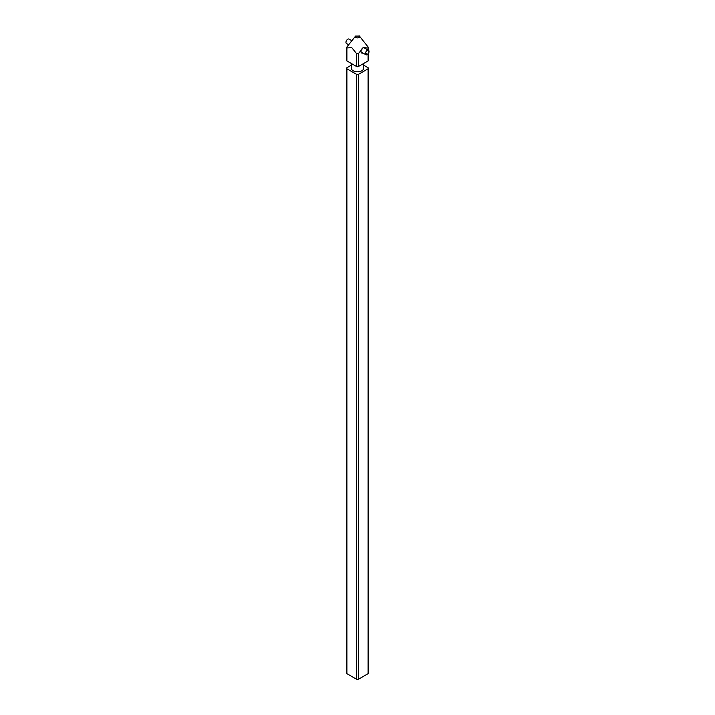 <?xml version="1.0" encoding="UTF-8"?>
<svg xmlns="http://www.w3.org/2000/svg" width="715" height="715" viewBox="0 0 715 715"><rect width="100%" height="100%" fill="white"/><g stroke="black" fill="none" stroke-linecap="round" stroke-linejoin="round"><path stroke-width="1.07" d="M351.351 63.501L351.351 68.256A6.149 3.548 0 0 0 353.156 70.767A6.149 3.548 0 0 0 359.851 71.536A6.149 3.548 0 0 0 363.649 68.256L363.649 63.501M359.028 35.75A2.163 1.251 180 0 1 359.431 36.072L359.431 36.072A2.163 1.251 180 0 1 358.769 37.645A2.163 1.251 180 0 1 355.972 37.52A2.163 1.251 180 0 1 355.57 36.072L346.9 47.002L346.9 60.936L356.597 66.531A1.278 0.742 0 0 0 358.403 66.531L368.1 60.936A1.278 0.742 0 0 0 368.475 60.417L368.475 53.357M356.597 66.531L356.597 53.643L351.753 47.628L346.525 47.959L346.525 60.417A1.278 0.742 0 0 0 346.9 60.936M356.597 53.643L358.403 53.643L358.403 66.531M362.934 53.017A3.2 1.85 -60 0 1 360.986 51.552A3.2 1.85 -60 0 1 363.211 47.655L358.403 53.643M355.57 36.072L359.431 36.072L368.1 47.002L368.1 48.048L363.283 47.61A3.2 1.85 -60 0 1 365.49 48.584M368.475 50.3L368.475 47.959L368.1 50.086M361.004 51.266A2.565 1.475 120 0 0 361.513 52.204L365.955 54.76A2.565 1.475 -60 0 1 365.562 52.713A2.565 1.475 -60 0 1 367.233 50.452A2.565 1.475 -60 0 1 368.52 50.327A2.565 1.475 -60 0 1 368.931 52.293A2.565 1.475 -60 0 1 367.367 54.555L365.606 53.536M351.637 40.585L349.045 39.084A2.565 1.475 120 0 0 347.767 39.209A2.565 1.475 120 0 0 346.096 41.47A2.565 1.475 120 0 0 346.48 43.526L348.375 44.607M368.52 50.327L364.078 47.762A2.565 1.475 120 0 0 363.014 47.78M365.955 54.76A2.565 1.475 -60 0 0 367.099 54.706L365.615 53.643M367.099 54.501A2.306 1.332 -60 0 1 366.08 54.537A2.306 1.332 -60 0 1 365.731 52.696A2.306 1.332 -60 0 1 367.233 50.658A2.306 1.332 -60 0 1 368.386 50.551A2.306 1.332 -60 0 1 368.77 52.311A2.306 1.332 -60 0 1 367.367 54.34L367.367 54.555M363.649 65.163L368.1 67.737A1.278 0.742 180 0 1 368.475 68.256L368.475 673.137A1.278 0.742 180 0 1 368.1 673.655L358.403 679.25A1.278 0.742 180 0 1 356.597 679.25L346.9 673.655A1.278 0.742 180 0 1 346.525 673.137L346.525 68.256A1.278 0.742 180 0 1 346.9 67.737L351.351 65.163M368.475 68.256A1.278 0.742 180 0 1 368.1 68.783L358.403 74.378A1.278 0.742 180 0 1 356.597 74.378L346.9 68.783A1.278 0.742 180 0 1 346.525 68.256M365.615 53.321L367.367 54.34M346.9 68.783L346.9 673.655M356.597 679.25L356.597 74.378M358.403 679.25L358.403 74.378M368.1 673.655L368.1 68.783M368.1 60.936L368.1 53.884"/></g></svg>
